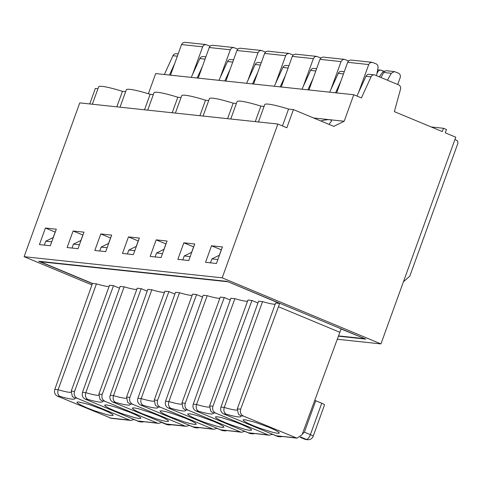 <?xml version="1.0" encoding="UTF-8"?>
<svg xmlns="http://www.w3.org/2000/svg" width="482" height="482" viewBox="0 0 482 482"><rect width="100%" height="100%" fill="white"/><g stroke="black" fill="none" stroke-linecap="round" stroke-linejoin="round"><path stroke-width="0.72" d="M220.943 407.097L224.244 407.447L262.557 301.605L258.563 301.184L220.943 407.097C220.135 410.218 221.045 412.496 223.672 413.93L276.096 435.746L296.972 438.162L243.314 416.026C240.705 414.598 239.819 412.321 240.651 409.2L278.439 306.739L339.846 332.297L341.039 328.989L364.272 338.466M269.125 427.359L274.782 429.896L278.367 431.926L279.367 433.053L277.548 433.318L273.264 432.474L260.117 428.335L253.255 425.66L247.597 423.124L244.013 421.093L243.036 419.906L244.832 419.702L255.237 422.292L269.125 427.359M237.09 410.049A26.534 2.856 -160.1 0 1 224.244 407.447C223.395 410.634 224.064 412.887 226.251 414.207A31.842 3.428 -160.1 0 0 240.717 415.749L238.451 414.201L237.325 408.844L240.651 409.2M339.846 332.297L302.057 434.758L296.972 438.156M403.44 281.765L409.79 276.174L457.9 143.275L457.671 141.106A22.112 2.38 -160.1 0 0 454.972 139.4M336.629 92.906L347.781 62.003L348.986 60.563L350.697 60.033L372.08 62.299L370.068 62.811L368.851 64.251L358.602 92.399M114.824 410.881L109.167 408.338L105.582 406.314L104.606 405.127L106.401 404.922L110.685 405.766L116.807 407.513L130.7 412.574L136.352 415.116L139.943 417.141L140.937 418.274L139.117 418.539L134.84 417.695L121.687 413.55L114.824 410.881M81.006 240.428L73.463 244.133L79.434 244.772M161.795 422.443L158.524 423.377L157.283 423.063L104.865 401.241C102.256 399.813 101.371 397.536 102.202 394.415L141.208 288.652L147.185 291.14M104.865 401.241L102.286 400.97L100.021 399.421L98.894 394.065L102.202 394.415M87.826 399.421L85.242 399.15C82.615 397.716 81.705 395.439 82.512 392.312L85.82 392.667C84.965 395.855 85.633 398.102 87.826 399.421A31.842 3.428 -160.1 0 0 102.286 400.97M85.242 399.15L137.665 420.967L158.524 423.377M198.198 78.126L209.351 47.218L210.556 45.778L212.267 45.254L233.65 47.519L231.902 47.869L230.426 49.471L220.172 77.62M237.783 49.116L233.65 47.519M233.541 59.834L230.77 59.539A3.537 3.223 96.1 0 0 227.516 61.527L218.936 80.337M72.041 248.061L73.463 244.133M73.095 230.999L84.001 232.161L78.012 248.694L67.112 247.531L73.095 230.999L82.946 235.065M82.844 235.053L80.88 240.488M98.894 394.065L137.213 288.224L141.208 288.652M98.659 395.27A26.534 2.856 -160.1 0 1 85.82 392.667L124.133 286.826A26.534 2.856 19.9 0 0 136.768 289.453M82.512 392.312L120.132 286.398L124.133 286.826M197.132 78.012L202.392 66.492M224.823 80.964L230.077 69.45M277.861 124.037L222.19 277.831L24.1 256.683L79.771 102.883L277.861 124.037L286.85 127.778L293.436 109.583L333.761 126.368L344.166 121.253L329.736 119.711L331.128 120.181L331.508 121.109L329.031 124.398M120.024 107.179L126.302 89.833A39.801 4.284 19.9 0 1 150.131 94.285L153.324 94.623M150.131 94.285L144.516 109.8M108.691 243.38L101.154 247.085L107.118 247.724M142.509 413.839L136.858 411.297L133.267 409.272L132.291 408.079L134.092 407.874L138.37 408.718L151.523 412.863L158.385 415.532L164.043 418.075L167.628 420.099L168.622 421.232L166.808 421.491L162.524 420.653L156.403 418.9L142.509 413.839M99.732 251.014L101.154 247.085M100.786 233.951L111.685 235.114L105.697 251.652L94.797 250.489L100.786 233.951L110.631 238.018M110.529 238.012L108.564 243.446M261.226 62.793L258.46 62.497A3.537 3.223 96.1 0 0 255.201 64.486L246.621 83.296M225.883 81.078L237.036 50.176L238.247 48.736L239.952 48.206L261.334 50.477L259.587 50.827L258.111 52.43L247.862 80.578M265.468 52.068L261.334 50.477M189.48 425.401L186.209 426.329L184.968 426.016L132.55 404.199C129.941 402.771 129.055 400.494 129.887 397.373L168.893 291.604L174.876 294.092M132.55 404.199L129.971 403.922L127.706 402.38L126.585 397.017L129.887 397.373M115.511 402.38L112.933 402.102C110.3 400.675 109.39 398.391 110.203 395.27L113.505 395.626C112.649 398.807 113.318 401.06 115.511 402.38A31.842 3.428 -160.1 0 0 129.971 403.922M112.933 402.102L166.579 424.232M252.508 83.922L257.762 72.402M126.585 397.017L164.898 291.182L168.893 291.604M126.344 398.222A26.534 2.856 -160.1 0 1 113.505 395.626L151.818 289.784A26.534 2.856 19.9 0 0 164.452 292.405M110.203 395.27L147.817 289.357L151.818 289.784M147.709 110.137L153.987 92.791A39.801 4.284 19.9 0 1 177.822 97.237L181.009 97.581M177.822 97.237L172.201 112.752M170.194 416.791L164.543 414.255L160.952 412.231L159.976 411.038L161.777 410.833L166.061 411.676L172.176 413.423L186.07 418.49L191.728 421.027L195.312 423.057L196.313 424.19L194.493 424.449L190.209 423.606L184.088 421.858L170.194 416.791M136.376 246.338L128.839 250.044L134.803 250.682M217.165 428.353L213.894 429.287L212.652 428.974L160.235 407.157C157.626 405.724 156.74 403.452 157.572 400.331L196.578 294.562L202.561 297.051M160.235 407.157L157.656 406.88L155.391 405.332L154.27 399.976L157.572 400.331M143.196 405.338L140.617 405.061C137.985 403.627 137.075 401.349 137.888 398.228L141.19 398.578C140.334 401.765 141.003 404.018 143.196 405.338A31.842 3.428 -160.1 0 0 157.656 406.88M140.617 405.061L193.035 426.877L213.894 429.293M253.568 84.037L264.72 53.134L265.931 51.694L267.643 51.164L289.019 53.43L287.007 53.942L285.796 55.382L275.547 83.531M293.152 55.026L289.019 53.43M288.911 65.751L286.145 65.456A3.537 3.223 96.1 0 0 282.886 67.438L274.306 86.248M127.417 253.972L128.839 250.044M128.471 236.909L139.37 238.072L133.381 254.61L122.482 253.448L128.471 236.909L138.316 240.976M138.22 240.964L136.249 246.404M154.27 399.976L192.583 294.134L196.578 294.562M154.029 401.181A26.534 2.856 -160.1 0 1 141.19 398.578L179.503 292.737A26.534 2.856 19.9 0 0 192.137 295.364M137.888 398.228L175.508 292.315L179.503 292.737M280.193 86.88L285.446 75.361M175.394 113.095L181.672 95.743A39.801 4.284 19.9 0 1 205.507 100.196L208.694 100.539M205.507 100.196L199.891 115.71M164.061 249.296L156.523 253.002L162.494 253.64M197.885 419.75L192.228 417.207L188.643 415.183L187.667 413.99L189.462 413.791L193.746 414.634L199.867 416.382L213.755 421.443L219.412 423.985L222.997 426.01L223.997 427.142L222.178 427.407L217.894 426.564L204.748 422.419L197.885 419.75M155.102 256.93L156.523 253.002M156.156 239.861L167.055 241.03L161.072 257.563L150.167 256.4L156.156 239.861L166.007 243.934M165.904 243.922L163.934 249.357M316.596 68.703L313.83 68.408A3.537 3.223 96.1 0 0 310.577 70.396L301.991 89.206M281.253 86.995L292.405 56.087L293.616 54.647L295.327 54.123L316.704 56.388L314.957 56.737L313.481 58.34L303.232 86.489M320.843 57.979L316.704 56.388M244.85 431.312L241.578 432.246L240.343 431.932L187.92 410.11C185.317 408.682 184.425 406.404 185.257 403.283L224.263 297.521L230.245 300.009M187.92 410.11L185.341 409.839L183.076 408.29L181.955 402.934L185.257 403.283M170.881 408.29L168.302 408.019C165.675 406.585 164.766 404.308 165.573 401.181L168.875 401.536C168.025 404.723 168.694 406.971 170.881 408.29A31.842 3.428 -160.1 0 0 185.341 409.839M168.302 408.019L220.72 429.836L241.578 432.246M307.877 89.833L313.131 78.319M181.955 402.934L220.268 297.093L224.263 297.521M181.714 404.139A26.534 2.856 -160.1 0 1 168.875 401.536L207.188 295.695A26.534 2.856 19.9 0 0 219.822 298.322M165.573 401.181L203.193 295.267L207.188 295.695M203.079 116.048L209.363 98.702A39.801 4.284 19.9 0 1 233.192 103.154L236.385 103.491M233.192 103.154L227.576 118.668M225.57 422.708L219.913 420.165L216.328 418.141L215.352 416.948L217.147 416.743L221.431 417.587L234.577 421.732L241.44 424.401L247.097 426.944L250.682 428.968L251.682 430.101L249.863 430.36L245.579 429.522L232.432 425.377L225.57 422.708M191.752 252.249L184.208 255.954L190.179 256.593M272.541 434.27L269.263 435.198L268.028 434.885L215.611 413.068C213.002 411.64 212.11 409.363 212.942 406.242L251.953 300.473L257.93 302.961M215.611 413.068L213.026 412.791L210.767 411.248L209.64 405.886L212.942 406.242M198.566 411.248L195.987 410.971C193.36 409.543 192.451 407.26 193.258 404.139L196.56 404.494C195.71 407.676 196.379 409.929 198.566 411.248A31.842 3.428 -160.1 0 0 213.026 412.791M195.987 410.971L248.411 432.794L269.263 435.204M308.944 89.947L320.096 59.045L321.301 57.605L323.012 57.075L344.389 59.34L342.648 59.696L341.166 61.298L330.917 89.447M348.528 60.937L344.395 59.346M344.281 71.661L341.515 71.366A3.537 3.223 96.1 0 0 338.262 73.354L329.676 92.164M182.786 259.882L184.208 255.954M183.841 242.82L194.74 243.982L188.757 260.521L177.858 259.358L183.841 242.82L193.692 246.886M193.589 246.874L191.619 252.315M209.64 405.886L247.953 300.051L251.953 300.473M209.405 407.091A26.534 2.856 -160.1 0 1 196.56 404.494L234.873 298.653A26.534 2.856 19.9 0 0 247.507 301.274M193.258 404.139L230.878 298.225L234.873 298.653M335.562 92.791L340.816 81.271M230.77 119.006L237.048 101.66A39.801 4.284 19.9 0 1 260.876 106.106L264.07 106.45M260.876 106.106L255.261 121.621M219.437 255.207L211.893 258.912L217.864 259.551M397.698 84.477L400.181 77.644C400.723 75.578 400.132 74.071 398.403 73.125L394.403 71.589L386.817 70.782A3.513 3.199 96.1 0 0 383.726 72.487L391.306 73.294L387.432 80.205M380.925 77.494L383.726 72.487M384.907 71.234L383.443 71.077L379.328 76.831M377.629 69.8L380.907 70.149A3.513 3.199 96.1 0 1 381.72 70.36L383.443 71.077M380.907 70.149A3.513 3.199 96.1 0 0 377.816 71.854L376.936 73.421M321.747 403.241A5.308 0.572 19.9 0 1 324.561 404.814L313.186 436.234A5.308 0.566 -160.1 0 0 310.372 434.662L321.747 403.241L315.758 400.747L304.383 432.167L302.286 434.125M314.728 400.391L315.758 400.747M210.471 262.841L211.893 258.912M211.526 245.778L222.425 246.941L216.442 263.479L205.543 262.316L211.526 245.778L221.377 249.845M221.274 249.833L219.304 255.267M376.508 75.656L378.021 67.763C378.243 65.926 377.599 64.612 376.081 63.835L372.08 62.299M394.403 71.589L391.306 73.294M222.19 277.831L380.943 343.913L455.773 137.195L445.29 132.827L446.489 129.519L443.494 128.278L442.295 131.58L394.366 111.637L400.53 89.128A3.537 3.223 96.1 0 0 398.638 84.868L375.11 75.078A3.537 3.223 96.1 0 0 374.285 74.867A3.537 3.223 96.1 0 0 371.032 76.855L365.946 76.307L356.939 96.057M374.285 74.867L369.2 74.318A3.537 3.223 96.1 0 0 365.946 76.307M344.166 121.253L353.764 94.737L361.422 97.918L371.032 76.855M92.387 283.609L38.674 261.256L227.106 281.374L365.814 339.111L338.412 336.183M237.325 408.844L275.638 303.003L279.638 303.431L278.439 306.739M275.198 304.232A26.534 2.856 19.9 0 1 262.557 301.605M279.638 303.431L227.528 281.548M258.454 121.964L264.732 104.612A39.801 4.284 19.9 0 1 288.561 109.065L293.436 109.583M288.561 109.065L282.452 125.947M45.41 228.04L56.31 229.203L50.327 245.742L39.428 244.579L45.41 228.04L55.261 232.107M92.339 104.226L98.617 86.88A39.801 4.284 19.9 0 1 122.446 91.327L125.639 91.67M89.73 103.949L95.346 88.435L97.954 88.712M148.378 93.743L155.68 73.583L353.764 94.737M320.759 120.958C324.741 119.958 327.664 119.536 329.531 119.693L313.637 117.994M55.159 232.095L53.189 237.536M111.463 418.352L57.539 396.192C54.9 394.764 53.99 392.487 54.809 389.354L92.448 283.446L40.283 261.732L40.386 261.437M57.539 396.192L60.136 396.469C57.948 395.162 57.28 392.908 58.129 389.709L96.442 283.868L92.448 283.446M109.083 286.495A26.534 2.856 19.9 0 1 96.442 283.868M119.5 288.182L113.523 285.693L109.522 285.266L71.209 391.107L72.336 396.469L74.602 398.012A31.842 3.428 -160.1 0 1 60.136 396.469M113.523 285.693L74.511 391.462C73.656 394.589 74.547 396.867 77.18 398.289L129.598 420.105L130.833 420.431L134.117 419.491M44.356 245.103L45.778 241.175L51.749 241.813M53.321 237.469L45.778 241.175M103.009 409.622L108.667 412.158L112.252 414.189L113.252 415.321L111.432 415.58L107.149 414.737L94.002 410.598L87.14 407.923L81.482 405.386L77.897 403.362L76.921 402.169L78.717 401.964L89.122 404.555L103.009 409.622M338.521 335.888L364.211 338.635M227.468 281.717L40.283 261.732M24.1 256.683L91.917 284.91M380.943 343.913L337.279 339.25M122.446 91.327L116.831 106.841M164.362 74.511L172.942 55.701A3.537 3.223 -83.9 0 1 176.201 53.713L178.165 53.924M431.191 126.965L443.494 128.278M169.447 75.053L174.701 63.534M210.098 46.158L205.663 44.549L203.952 45.073L202.886 46.23L192.487 74.662M170.514 75.168L181.539 44.567L182.624 43.012L184.877 42.314L205.965 44.561M205.856 56.882L203.085 56.587A3.537 3.223 96.1 0 0 199.831 58.569L191.246 77.379M276.096 435.746L295.737 437.843M243.314 416.026L240.717 415.749M226.251 414.207L223.672 413.93M167.748 424.769A5.308 5.308 0 0 1 166.272 424.389A5.308 2.115 -67.4 0 0 166.519 424.455A5.308 4.832 96.1 0 0 167.748 424.769L169.2 424.925A5.308 4.832 -83.9 0 1 167.971 424.606A5.308 2.115 -67.4 0 0 168.676 424.461M161.759 422.473L166.519 424.455L167.971 424.606L167.254 424.311M137.665 420.967L157.283 423.063M209.224 47.519L230.3 49.773M232.728 62.088L227.516 61.527M195.433 427.727A5.308 5.308 0 0 1 193.957 427.347A5.308 2.115 -67.4 0 0 194.204 427.407A5.308 4.832 96.1 0 0 195.433 427.727L196.885 427.877A5.308 4.832 -83.9 0 1 195.656 427.564A5.308 2.115 -67.4 0 0 196.367 427.42M189.444 425.425L194.204 427.407L195.656 427.564L194.939 427.269M260.413 65.04L255.201 64.486M236.915 50.477L257.984 52.725M165.35 423.925L184.968 426.016M223.118 430.679A5.308 5.308 0 0 1 221.642 430.306A5.308 2.115 -67.4 0 0 221.889 430.366A5.308 4.832 96.1 0 0 223.118 430.679L224.576 430.836A5.308 4.832 -83.9 0 1 223.341 430.522A5.308 2.115 -67.4 0 0 224.052 430.378M217.129 428.384L221.889 430.366L223.341 430.522L222.624 430.221M193.035 426.877L212.652 428.974M264.6 53.436L285.669 55.683M288.103 67.998L282.886 67.438M250.809 433.637A5.308 5.308 0 0 1 249.333 433.258A5.308 2.115 -67.4 0 0 249.574 433.324A5.308 4.832 96.1 0 0 250.809 433.637L252.261 433.794A5.308 4.832 -83.9 0 1 251.026 433.475A5.308 2.115 -67.4 0 0 251.737 433.33M244.814 431.342L249.574 433.324L251.026 433.475L250.315 433.179M315.788 70.95L310.577 70.396M292.285 56.388L313.36 58.641M220.72 429.836L240.343 431.932M278.494 436.596A5.308 5.308 0 0 1 277.017 436.216A5.308 2.115 -67.4 0 0 277.258 436.276A5.308 4.832 96.1 0 0 278.494 436.596L279.946 436.746A5.308 4.832 -83.9 0 1 278.71 436.433A5.308 2.115 -67.4 0 0 279.421 436.288M272.499 434.294L277.258 436.276L278.71 436.433L278 436.138M248.405 432.794L268.028 434.885M319.97 59.346L341.045 61.594M343.473 73.909L338.262 73.354M306.178 439.548A5.308 5.308 0 0 1 304.702 439.174A5.308 2.115 -67.4 0 0 304.943 439.235A5.308 4.832 96.1 0 0 306.178 439.548L307.63 439.704A5.308 4.832 -83.9 0 1 306.401 439.391A5.308 2.115 -67.4 0 0 310.372 434.662L304.383 432.167M300.202 437.258L304.943 439.235L306.401 439.391L300.569 436.963M377.249 71.794L377.816 71.854M347.655 62.305L368.73 64.552M54.809 389.354L58.129 389.709A26.534 2.856 -160.1 0 0 70.944 392.318M71.209 391.107L74.511 391.462M77.18 398.289L74.602 398.012M109.956 418.008L129.598 420.105M134.038 419.545L138.587 421.437A5.308 2.115 -67.4 0 0 138.828 421.497L140.286 421.654L139.569 421.352M143.576 421.78A5.308 5.308 0 0 1 141.515 421.967A5.308 4.832 -83.9 0 1 140.286 421.654A5.308 2.115 -67.4 0 0 140.991 421.509M134.074 419.521L138.828 421.497A5.308 4.832 96.1 0 0 140.063 421.81A5.308 5.308 0 0 1 138.587 421.437M177.358 56.171L172.942 55.701M181.539 44.567L202.615 46.814M205.043 59.129L199.831 58.569M169.2 424.925A5.308 5.308 0 0 0 171.261 424.738M166.272 424.389L161.723 422.497M196.885 427.877A5.308 5.308 0 0 0 198.946 427.697M193.957 427.347L189.408 425.455M186.209 426.335L166.579 424.238M224.576 430.836A5.308 5.308 0 0 0 226.636 430.649M221.642 430.306L217.093 428.408M252.261 433.794A5.308 5.308 0 0 0 254.321 433.607M249.333 433.258L244.778 431.366M279.946 436.746A5.308 5.308 0 0 0 282.006 436.565M277.017 436.216L272.469 434.324M307.63 439.704A5.308 5.308 0 0 0 313.186 436.234M304.702 439.174L300.166 437.282M111.185 418.322L130.646 420.4M141.515 421.967L140.063 421.81"/></g></svg>
